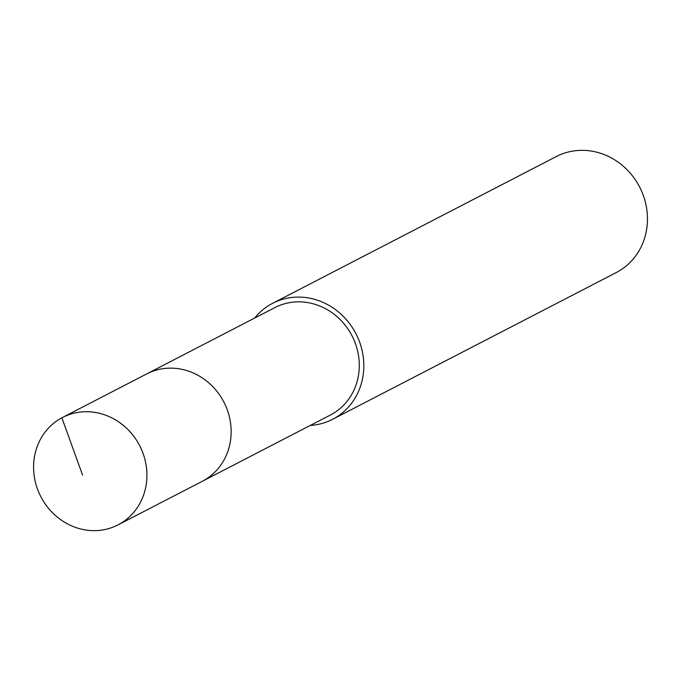 <?xml version="1.0" encoding="UTF-8"?>
<svg xmlns="http://www.w3.org/2000/svg" width="681" height="681" viewBox="0 0 681 681"><rect width="100%" height="100%" fill="white"/><g stroke="black" fill="none" stroke-linecap="round" stroke-linejoin="round"><path stroke-width="1.02" d="M139.307 444.974A60.464 55.612 62.6 0 1 118.034 524.881A60.464 55.612 62.6 0 1 41.2 497.394A60.464 55.612 62.6 0 1 62.473 417.487A60.464 55.612 62.6 0 1 139.307 444.974M62.473 417.487L274.826 307.616A60.464 55.612 -117.4 0 1 351.66 335.103A60.464 55.612 -117.4 0 1 330.396 415.018L202.257 481.314A60.464 55.612 -117.4 0 0 223.53 401.398A60.464 55.612 -117.4 0 0 146.687 373.912A60.464 55.612 62.6 0 1 223.53 401.398A60.464 55.612 62.6 0 1 202.257 481.314L118.034 524.881M254.685 318.036A65.291 60.056 62.6 0 1 272.604 303.326A65.291 60.056 62.6 0 1 355.584 333.009A65.291 60.056 62.6 0 1 332.609 419.309A65.291 60.056 62.6 0 1 310.255 425.438M332.609 419.309L616.262 272.553A65.291 60.056 -117.4 0 0 639.229 186.254A65.291 60.056 -117.4 0 0 556.249 156.57L272.604 303.326M82.588 475.151L61.869 417.802"/></g></svg>
